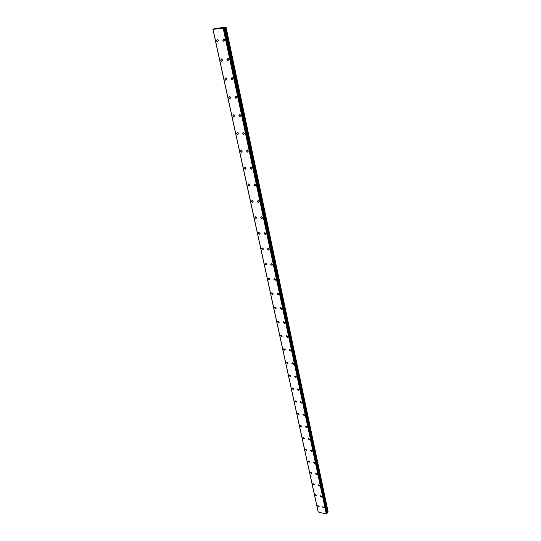 <?xml version="1.0" encoding="UTF-8"?>
<svg xmlns="http://www.w3.org/2000/svg" width="541" height="541" viewBox="0 0 541 541"><rect width="100%" height="100%" fill="white"/><g stroke="black" fill="none" stroke-linecap="round" stroke-linejoin="round"><path stroke-width="0.81" d="M319.156 506.349L319.007 506.795L317.574 505.991L317.729 505.544L319.156 506.349L319.007 506.789L317.574 505.991L317.729 505.544M316.803 495.468L316.641 495.928L315.207 495.116L315.376 494.657L316.803 495.468L316.641 495.928L315.214 495.116L315.376 494.657M314.409 484.411L314.233 484.892L312.806 484.073L312.982 483.593L314.409 484.411L314.233 484.885L312.806 484.067L312.989 483.593M311.981 473.172L311.785 473.666L310.365 472.841L310.554 472.34L311.981 473.172L311.792 473.666L310.365 472.834L310.554 472.34M307.883 461.419L308.086 460.905L309.506 461.743L309.303 462.251L307.883 461.419M309.506 461.743L309.303 462.257L307.876 461.419L308.086 460.905M306.99 450.119L306.767 450.653L305.354 449.808L305.577 449.273L306.99 450.119L306.774 450.653L305.354 449.808L305.577 449.273M304.434 438.298L304.198 438.852L302.784 438L303.021 437.439L304.434 438.298L304.198 438.852L302.784 438L303.021 437.446M301.831 426.281L301.58 426.856L300.174 425.99L300.431 425.409L301.831 426.281L301.58 426.849L300.174 425.99L300.431 425.409M299.187 414.048L298.909 414.649L297.516 413.77L297.787 413.175L299.187 414.048L298.916 414.643L297.516 413.77L297.793 413.168M296.495 401.605L296.197 402.227L294.811 401.341L295.109 400.719L296.495 401.605L296.197 402.227L294.811 401.341L295.109 400.719M292.059 388.688L292.377 388.046L293.749 388.945L293.438 389.588L292.059 388.688M293.749 388.945L293.438 389.588L292.059 388.695L292.377 388.046M290.963 376.056L290.625 376.725L289.259 375.819L289.597 375.15L290.963 376.056L290.625 376.725L289.259 375.819L289.597 375.15M288.123 362.943L287.765 363.633L286.412 362.713L286.777 362.017L288.123 362.943L287.765 363.633L286.412 362.713L286.771 362.024M285.235 349.587L284.85 350.304L283.504 349.378L283.897 348.654L285.235 349.587L284.85 350.304L283.511 349.378L283.897 348.654M282.294 335.988L281.875 336.739L280.556 335.792L280.975 335.048L282.294 335.988L281.881 336.732L280.556 335.792L280.968 335.048M279.298 322.145L278.852 322.916L277.547 321.963L277.993 321.192L279.298 322.145L278.852 322.916L277.547 321.963L277.993 321.192M276.248 308.039L275.768 308.837L274.476 307.876L274.956 307.072L276.248 308.039L275.768 308.837L274.483 307.876L274.956 307.072M273.137 293.675L272.63 294.5L271.359 293.52L271.866 292.695L273.137 293.675L272.63 294.493L271.359 293.52L271.873 292.695M269.966 279.034L269.425 279.886L268.174 278.899L268.721 278.04L269.966 279.034L269.425 279.886L268.18 278.899L268.721 278.047M266.74 264.109L266.165 264.995L264.934 264.001L265.516 263.115L266.74 264.109L266.165 264.995L264.934 263.994L265.516 263.115M261.634 248.806L262.25 247.9L263.447 248.907L262.838 249.814L261.634 248.806M263.453 248.901L262.838 249.814L261.634 248.813L262.25 247.9M260.093 233.401L259.443 234.341L258.267 233.327L258.916 232.387L260.093 233.401L259.443 234.341L258.267 233.327L258.916 232.387M256.671 217.597L255.981 218.564L254.831 217.536L255.521 216.569L256.671 217.597L255.988 218.564L254.831 217.536L255.521 216.569M253.188 201.468L252.458 202.469L251.328 201.435L252.059 200.434L253.181 201.475L252.458 202.469L251.328 201.435L252.059 200.44M249.624 185.029L248.853 186.057L247.758 185.015L248.529 183.987L249.624 185.029L248.86 186.057L247.758 185.015L248.529 183.987M245.993 168.251L245.188 169.306L244.113 168.258L244.924 167.196L245.993 168.251L245.188 169.306L244.113 168.258L244.924 167.203M242.287 151.128L241.442 152.217L240.393 151.162L241.245 150.073L242.287 151.128L241.442 152.217L240.393 151.162L241.245 150.073M238.507 133.654L237.614 134.77L236.593 133.708L237.492 132.592L238.507 133.654L237.614 134.77L236.6 133.708L237.492 132.592M234.645 115.815L233.712 116.964L232.718 115.896L233.658 114.746L234.645 115.815L233.712 116.957L232.718 115.896L233.658 114.746M230.703 97.596L229.729 98.773L228.762 97.705L229.742 96.521L230.703 97.596L229.729 98.773L228.762 97.705L229.742 96.521M226.679 78.986L225.658 80.203L224.725 79.128L225.746 77.911L226.679 78.986L225.665 80.203L224.725 79.128L225.746 77.918M222.567 59.983L221.506 61.228L220.593 60.152L221.654 58.901L222.567 59.983L221.506 61.228L220.593 60.152L221.661 58.901M218.361 40.561L217.266 41.84L216.373 40.758L217.482 39.479L218.361 40.561L217.266 41.84L216.38 40.758L217.482 39.479M324.255 507.505L324.1 507.952L322.659 507.147L322.815 506.701L324.255 507.505L324.1 507.945L322.659 507.147L322.815 506.707M321.929 496.597L321.767 497.057L320.326 496.246L320.488 495.786L321.929 496.597L321.767 497.057L320.326 496.246L320.495 495.786M317.959 485.169L318.135 484.689L319.575 485.514L319.393 485.987L317.959 485.169M319.575 485.514L319.393 485.987L317.952 485.169L318.135 484.689M317.175 474.234L316.985 474.728L315.545 473.902L315.741 473.409L317.175 474.241L316.985 474.734L315.545 473.902L315.741 473.409M314.734 462.778L314.531 463.292L313.097 462.454L313.307 461.94L314.734 462.778L314.531 463.285L313.097 462.454L313.3 461.94M312.258 451.12L312.035 451.654L310.608 450.809L310.832 450.274L312.258 451.12L312.035 451.654L310.608 450.809L310.825 450.274M309.736 439.265L309.499 439.819L308.072 438.961L308.309 438.406L309.736 439.265L309.499 439.819L308.072 438.961L308.309 438.406M306.916 427.782L305.496 426.917L305.753 426.342L307.166 427.207L306.916 427.782L305.496 426.917L305.753 426.342M304.556 414.94L304.285 415.542L302.872 414.663L303.149 414.061L304.556 414.94L304.285 415.535L302.872 414.663L303.149 414.061M301.905 402.457L301.608 403.079L300.208 402.193L300.505 401.571L301.905 402.457L301.608 403.079L300.208 402.193L300.505 401.571M299.2 389.757L298.882 390.399L297.496 389.5L297.814 388.857L299.2 389.757L298.882 390.399L297.496 389.5L297.814 388.857M294.73 376.583L295.075 375.914L296.448 376.827L296.11 377.496L294.73 376.583M296.448 376.827L296.11 377.496L294.73 376.59L295.075 375.921M293.648 363.667L293.283 364.363L291.917 363.444L292.289 362.747L293.648 363.667L293.283 364.363L291.917 363.437L292.282 362.747M290.794 350.27L290.409 350.987L289.056 350.054L289.449 349.337L290.794 350.27L290.409 350.987L289.056 350.054L289.449 349.33M287.893 336.624L287.474 337.368L286.142 336.428L286.561 335.677L287.893 336.624L287.474 337.368L286.142 336.428L286.561 335.677M284.938 322.727L284.492 323.504L283.173 322.544L283.626 321.767L284.938 322.727L284.492 323.498L283.173 322.544L283.619 321.773M281.929 308.573L281.442 309.371L280.143 308.404L280.63 307.606L281.929 308.573L281.448 309.371L280.15 308.404L280.63 307.606M278.858 294.148L278.345 294.98L277.066 294L277.58 293.168L278.858 294.148L278.345 294.98L277.066 294L277.58 293.168M275.727 279.454L275.18 280.312L273.922 279.325L274.476 278.466L275.727 279.454L275.186 280.312L273.929 279.325L274.476 278.466M270.723 264.36L271.312 263.474L272.542 264.481L271.961 265.361L270.723 264.36M272.542 264.481L271.961 265.367L270.723 264.366L271.312 263.474M269.296 249.212L268.674 250.125L267.464 249.117L268.093 248.197L269.296 249.212L268.674 250.125L267.464 249.117L268.086 248.197M265.983 233.644L265.327 234.591L264.136 233.57L264.799 232.623L265.983 233.644L265.327 234.591L264.136 233.57L264.806 232.623M262.608 217.773L261.905 218.747L260.748 217.719L261.452 216.738L262.608 217.773L261.905 218.747L260.748 217.719L261.452 216.745M259.159 201.583L258.422 202.584L257.286 201.55L258.037 200.542L259.159 201.583L258.422 202.584L257.293 201.55L258.03 200.542M255.65 185.069L254.865 186.097L253.763 185.056L254.547 184.021L255.65 185.069L254.865 186.097L253.763 185.056L254.547 184.021M250.165 168.224L250.99 167.162L252.065 168.217L251.24 169.279L250.165 168.224M251.24 169.279L250.158 168.224L250.99 167.162M248.407 151.02L247.535 152.109L246.486 151.054L247.359 149.958L248.407 151.02L247.541 152.109L246.486 151.054L247.359 149.958M244.667 133.465L243.761 134.587L242.74 133.526L243.653 132.396L244.667 133.465L243.761 134.587L242.74 133.519L243.653 132.396M240.853 115.537L239.9 116.694L238.912 115.625L239.866 114.469L240.853 115.537L239.906 116.694L238.912 115.625L239.866 114.469M236.958 97.238L235.964 98.421L234.997 97.346L235.998 96.163L236.958 97.238L235.971 98.421L235.004 97.346L235.998 96.163M232.982 78.54L231.947 79.757L231.007 78.682L232.048 77.464L232.982 78.54L231.947 79.757L231.007 78.682L232.048 77.464M228.917 59.442L227.842 60.693L226.929 59.611L228.011 58.36L228.917 59.442L227.842 60.693L226.929 59.611L228.011 58.36M223.643 41.204L222.757 40.122L223.886 38.837L224.765 39.919L223.643 41.204L222.764 40.122L223.886 38.837M219.862 28.159L219.233 28.308M220.099 28.051L219.653 28.186M219.727 28.085L220.18 28.037M219.037 28.288L218.544 28.369M219.315 28.139L218.605 28.362M219.45 28.112L218.889 28.186M214.554 28.653L226.037 27.111L224.63 27.557L327.149 512.516L328.103 511.833L226.037 27.111M214.581 28.666L212.897 29.214L318.203 511.989L326.277 513.95L327.116 513.321M224.63 27.557L223.176 28.24L212.965 29.322L318.196 511.969M318.108 511.644L212.917 29.221L318.128 511.651M213.012 29.342L318.257 512.09M223.176 28.24L326.277 513.95M223.46 28.166L326.473 513.862M224.042 28.01L326.886 513.673M224.143 27.983L326.96 513.646M224.393 27.625L326.987 512.611M225.692 27.266L327.893 512.165M223.392 28.186L326.433 513.896M224.42 27.855L327.129 513.375M225.401 27.361L327.697 512.313M212.897 29.214L318.088 511.617M224.441 27.841L327.136 513.341"/></g></svg>
